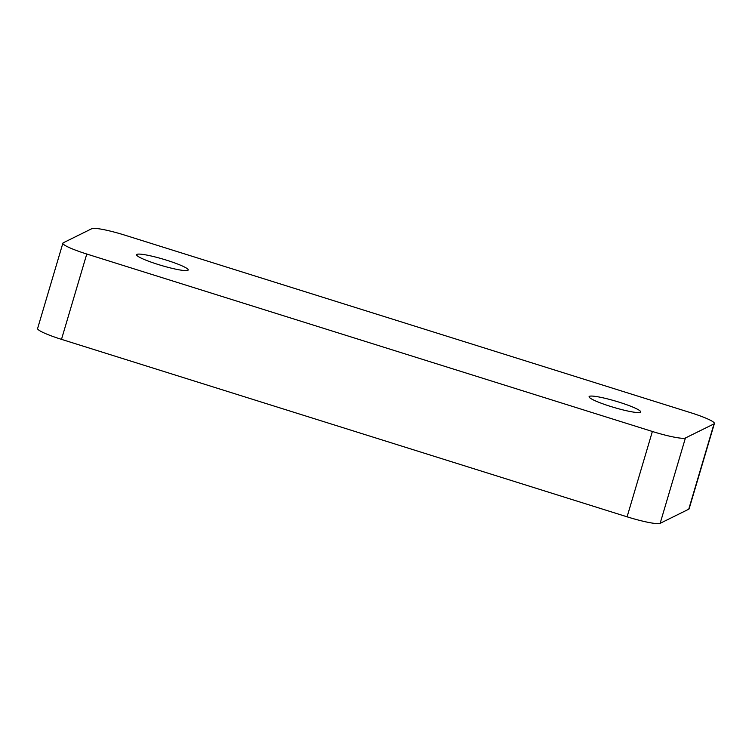 <?xml version="1.0" encoding="UTF-8"?>
<svg xmlns="http://www.w3.org/2000/svg" width="752" height="752" viewBox="0 0 752 752"><rect width="100%" height="100%" fill="white"/><g stroke="black" fill="none" stroke-linecap="round" stroke-linejoin="round"><path stroke-width="1.13" d="M619.169 402.198A26.903 3.281 16.5 0 0 589.089 396.671A26.903 3.281 16.5 0 0 610.586 406.428A26.903 3.281 16.5 0 0 640.676 411.955A26.903 3.281 16.5 0 0 619.169 402.198M166.69 260.23A26.903 3.281 16.5 0 0 136.601 254.702A26.903 3.281 16.5 0 0 158.108 264.469A26.903 3.281 16.5 0 0 188.197 269.987A26.903 3.281 16.5 0 0 166.69 260.23M124.907 235.179A29.892 3.647 16.5 0 0 91.857 228.664L63.262 242.793A29.892 3.647 16.5 0 0 62.877 243.178A29.892 3.647 16.5 0 0 86.771 254.026L652.369 431.479A29.892 3.647 16.5 0 0 685.42 437.993L714.024 423.865A29.892 3.647 16.5 0 0 714.4 423.479A29.892 3.647 16.5 0 0 690.505 412.641L124.907 235.179M62.877 243.178L37.6 328.521A29.892 3.647 16.5 0 0 61.495 339.359L627.093 516.821A29.892 3.647 16.5 0 0 660.143 523.336L688.738 509.207A29.892 3.647 16.5 0 0 689.123 508.822L714.4 423.479M86.771 254.026L61.495 339.359M652.369 431.479L627.093 516.821M685.42 437.993L660.143 523.336M714.024 423.865L688.738 509.207"/></g></svg>
